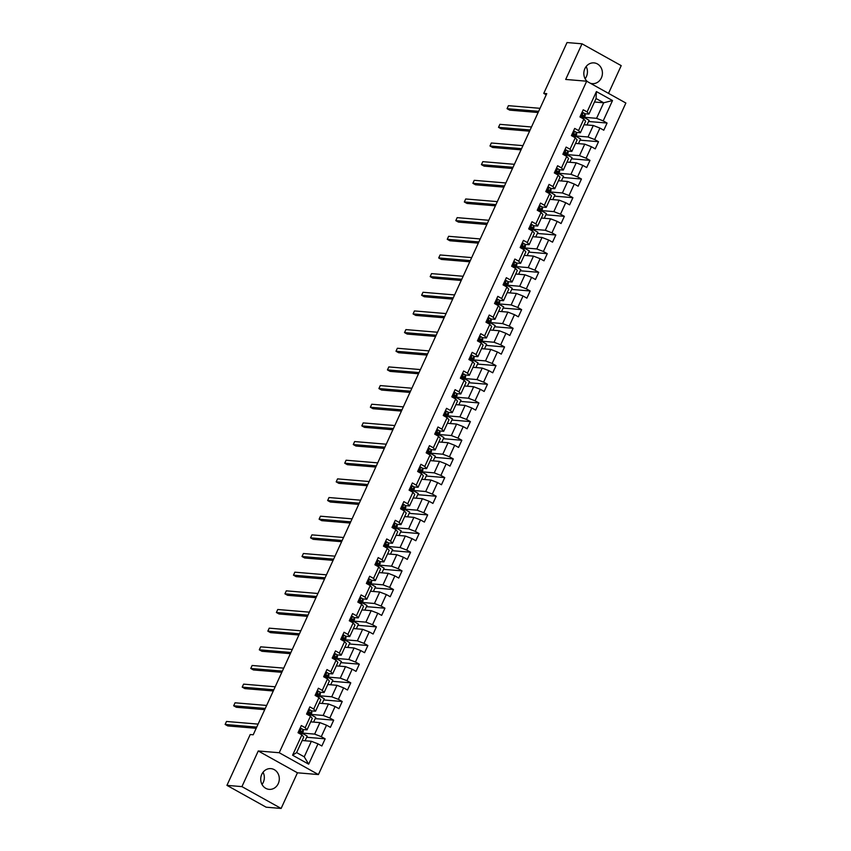 <?xml version="1.0" encoding="UTF-8"?>
<svg xmlns="http://www.w3.org/2000/svg" width="851" height="851" viewBox="0 0 851 851"><rect width="100%" height="100%" fill="white"/><g stroke="black" fill="none" stroke-linecap="round" stroke-linejoin="round"><path stroke-width="1.28" d="M590.317 83.238A10.414 9.297 94.8 0 0 592.253 83.632A10.414 9.297 94.8 0 0 601.391 77.856A10.414 9.297 94.8 0 0 593.998 62.889A10.414 9.297 94.8 0 0 584.86 68.654A10.414 9.297 94.8 0 0 587.509 81.675M585.126 78.728A10.414 9.297 94.8 0 0 586.403 76.611A10.414 9.297 94.8 0 0 586.148 66.538M261.757 774.389A10.414 9.297 94.8 0 0 269.15 789.366A10.414 9.297 94.8 0 0 278.277 783.601A10.414 9.297 94.8 0 0 270.884 768.623A10.414 9.297 94.8 0 0 261.757 774.389M262.012 784.462A10.414 9.297 94.8 0 0 263.299 782.346A10.414 9.297 94.8 0 0 263.033 772.272M608.518 93.365L621.209 65.633L582.02 43.805L567.032 42.55L543.757 93.387L546.236 94.769M318.423 774.559L625.868 103.035L586.679 81.207L279.224 752.731L318.423 774.559L297.446 772.804L258.247 750.976L241.929 786.622L281.128 808.45L297.446 772.804M281.128 808.45L266.14 807.195L226.94 785.367L241.929 786.622M594.477 102.003L603.689 102.78L596.062 98.525L588.945 114.077L587.105 111.917L583.233 109.768L579.957 116.938L583.818 119.097L578.563 130.575L574.691 128.427L571.404 135.596L575.276 137.756L570.021 149.233L566.149 147.085L562.862 154.265L566.734 156.414L561.479 167.902L557.607 165.743L554.32 172.923L558.192 175.072L552.927 186.56L549.065 184.401L545.778 191.581L549.65 193.73L544.385 205.219L540.523 203.07L537.236 210.24L541.098 212.399L535.843 223.877L531.981 221.728L528.694 228.898L532.556 231.057L527.301 242.535L523.439 240.386L520.152 247.567L524.014 249.715L518.759 261.204L514.887 259.044L511.611 266.225L515.472 268.373L510.217 279.862L506.345 277.703L503.058 284.883L506.93 287.032L501.675 298.52L497.803 296.361L494.516 303.541L498.388 305.7L493.133 317.178L489.261 315.03L485.974 322.199L489.846 324.359L484.581 335.837L480.719 333.688L477.432 340.857L481.294 343.017L476.039 354.495L472.177 352.346L468.89 359.526L472.752 361.675L467.497 373.163L463.635 371.004L460.348 378.184L464.21 380.333L458.955 391.822L455.094 389.662L451.807 396.843L455.668 398.991L450.413 410.48L446.541 408.331L443.254 415.501L447.126 417.66L441.871 429.138L437.999 426.989L434.712 434.159L438.584 436.318L433.329 447.796L429.457 445.647L426.17 452.828L430.042 454.977L424.777 466.465L420.915 464.306L417.628 471.486L421.5 473.635L416.235 485.123L412.373 482.964L409.086 490.144L412.948 492.293L407.693 503.781L403.831 501.622L400.544 508.802L404.406 510.962L399.151 522.44L395.29 520.291L392.003 527.46L395.864 529.62L390.609 541.098L386.737 538.949L383.461 546.129L387.322 548.278L382.067 559.756L378.195 557.607L374.908 564.787L378.78 566.936L373.525 578.425L369.653 576.265L366.366 583.446L370.238 585.594L364.983 597.083L361.111 594.923L357.824 602.104L361.696 604.263L356.431 615.741L352.569 613.592L349.282 620.762L353.154 622.921L347.889 634.399L344.027 632.25L340.74 639.42L344.602 641.58L339.347 653.057L335.485 650.909L332.198 658.089L336.06 660.238L330.805 671.726L326.944 669.567L323.657 676.747L327.518 678.896L322.263 690.384L318.391 688.225L315.115 695.405L318.976 697.554L313.721 709.043L309.849 706.883L306.562 714.063L310.434 716.223L305.179 727.701L301.307 725.552L298.02 732.722L301.892 734.881L292.584 755.209L308.679 764.177L304.243 756.837L311.36 741.285L302.137 740.519M587.105 111.917L596.413 91.578L612.518 100.546L603.21 120.885L607.071 123.044L588.584 121.491M308.679 764.177L317.997 743.848L321.859 745.997L325.146 738.828L321.274 736.668L326.539 725.19L330.401 727.339L333.688 720.159L329.826 718.01L335.081 706.521L338.943 708.681L342.23 701.501L338.368 699.352L343.623 687.863L347.485 690.023L350.772 682.842L346.91 680.694L352.165 669.205L356.037 671.365L359.313 664.184L355.452 662.025L360.707 650.547L364.579 652.696L367.866 645.526L363.994 643.367L369.249 631.889L373.121 634.038L376.408 626.857L372.536 624.708L377.791 613.231L381.663 615.379L384.95 608.199L381.078 606.05L386.343 594.562L390.205 596.721L393.492 589.541L389.62 587.392L394.885 575.904L398.747 578.063L402.034 570.883L398.172 568.723L403.427 557.245L407.289 559.394L410.576 552.225L406.714 550.065L411.969 538.587L415.831 540.736L419.118 533.566L415.256 531.407L420.511 519.929L424.383 522.078L427.659 514.898L423.798 512.749L429.053 501.26L432.925 503.42L436.212 496.239L432.34 494.091L437.595 482.602L441.467 484.762L444.754 477.581L440.882 475.432L446.137 463.944L450.009 466.103L453.296 458.923L449.424 456.764L454.689 445.286L458.551 447.435L461.838 440.265L457.966 438.105L463.231 426.628L467.093 428.776L470.38 421.596L466.518 419.447L471.773 407.969L475.635 410.118L478.922 402.938L475.06 400.789L480.315 389.301L484.176 391.46L487.463 384.28L483.602 382.131L488.857 370.642L492.729 372.802L496.005 365.622L492.144 363.462L497.399 351.984L501.271 354.133L504.558 346.963L500.686 344.804L505.941 333.326L509.813 335.475L513.1 328.305L509.228 326.146L514.483 314.668L518.355 316.817L521.642 309.636L517.77 307.488L523.035 295.999L526.897 298.158L530.184 290.978L526.322 288.829L531.577 277.341L535.439 279.5L538.726 272.32L534.864 270.171L540.119 258.683L543.98 260.832L547.267 253.662L543.406 251.502L548.661 240.025L552.522 242.173L555.809 235.004L551.948 232.844L557.203 221.366L561.075 223.515L564.362 216.335L560.49 214.186L565.745 202.698L569.617 204.857L572.904 197.677L569.032 195.528L574.287 184.039L578.159 186.199L581.446 179.018L577.574 176.87L582.839 165.381L586.701 167.541L589.988 160.36L586.116 158.201L591.381 146.723L595.243 148.872L598.53 141.702L594.668 139.543L599.923 128.065L603.784 130.214L607.071 123.044M226.94 785.367L250.215 734.53L253.215 734.785L546.757 93.642L543.757 93.387M583.818 119.097L585.658 121.257L580.403 132.735L576.212 132.384M584.063 124.735L593.285 125.501L588.03 136.99L575.882 135.969M580.403 132.735L578.563 130.575M599.923 128.065L593.285 125.501M594.668 139.543L588.03 136.99M575.276 137.756L577.116 139.915L571.861 151.393L567.67 151.042M575.521 143.394L584.743 144.159L579.488 155.648L567.34 154.627M571.861 151.393L570.021 149.233M591.381 146.723L584.743 144.159M586.116 158.201L579.488 155.648M566.734 156.414L568.574 158.573L563.319 170.062L559.128 169.711M566.979 162.052L576.201 162.818L570.947 174.306L558.788 173.285M563.319 170.062L561.479 167.902M582.839 165.381L576.201 162.818M577.574 176.87L570.947 174.306M558.192 175.072L560.032 177.231L554.767 188.72L550.586 188.369M558.437 180.71L567.66 181.486L562.394 192.964L550.246 191.954M554.767 188.72L552.927 186.56M574.287 184.039L567.66 181.486M569.032 195.528L562.394 192.964M549.65 193.73L551.48 195.89L546.225 207.378L542.044 207.027M549.895 199.368L559.118 200.145L553.852 211.622L541.704 210.612M546.225 207.378L544.385 205.219M565.745 202.698L559.118 200.145M560.49 214.186L553.852 211.622M541.098 212.399L542.938 214.558L537.683 226.036L533.503 225.685M541.353 218.026L550.565 218.803L545.31 230.281L533.162 229.27M537.683 226.036L535.843 223.877M557.203 221.366L550.565 218.803M551.948 232.844L545.31 230.281M532.556 231.057L534.396 233.217L529.141 244.694L524.961 244.343M532.811 236.695L542.023 237.461L536.768 248.949L524.62 247.928M529.141 244.694L527.301 242.535M548.661 240.025L542.023 237.461M543.406 251.502L536.768 248.949M524.014 249.715L525.854 251.875L520.599 263.363L516.419 263.012M524.259 255.353L533.481 256.119L528.226 267.608L516.078 266.586M520.599 263.363L518.759 261.204M540.119 258.683L533.481 256.119M534.864 270.171L528.226 267.608M515.472 268.373L517.312 270.533L512.057 282.021L507.866 281.67M515.717 274.011L524.939 274.788L519.684 286.266L507.536 285.245M512.057 282.021L510.217 279.862M531.577 277.341L524.939 274.788M526.322 288.829L519.684 286.266M506.93 287.032L508.77 289.191L503.515 300.68L499.324 300.329M507.175 292.67L516.397 293.446L511.143 304.924L498.994 303.913M503.515 300.68L501.675 298.52M523.035 295.999L516.397 293.446M517.77 307.488L511.143 304.924M498.388 305.7L500.228 307.86L494.963 319.338L490.782 318.987M498.633 311.328L507.856 312.104L502.601 323.582L490.442 322.572M494.963 319.338L493.133 317.178M514.483 314.668L507.856 312.104M509.228 326.146L502.601 323.582M489.846 324.359L491.687 326.518L486.421 337.996L482.24 337.645M490.091 329.997L499.314 330.762L494.048 342.251L481.9 341.23M486.421 337.996L484.581 335.837M505.941 333.326L499.314 330.762M500.686 344.804L494.048 342.251M481.294 343.017L483.134 345.176L477.879 356.654L473.699 356.314M481.549 348.655L490.772 349.421L485.506 360.909L473.358 359.888M477.879 356.654L476.039 354.495M497.399 351.984L490.772 349.421M492.144 363.462L485.506 360.909M472.752 361.675L474.592 363.834L469.337 375.323L465.157 374.972M473.007 367.313L482.219 368.079L476.964 379.567L464.816 378.546M469.337 375.323L467.497 373.163M488.857 370.642L482.219 368.079M483.602 382.131L476.964 379.567M464.21 380.333L466.05 382.493L460.795 393.981L456.615 393.63M464.465 385.971L473.677 386.748L468.422 398.225L456.274 397.215M460.795 393.981L458.955 391.822M480.315 389.301L473.677 386.748M475.06 400.789L468.422 398.225M455.668 398.991L457.508 401.151L452.253 412.639L448.073 412.288M455.913 404.629L465.135 405.406L459.88 416.884L447.732 415.873M452.253 412.639L450.413 410.48M471.773 407.969L465.135 405.406M466.518 419.447L459.88 416.884M447.126 417.66L448.966 419.82L443.711 431.297L439.52 430.946M447.371 423.287L456.593 424.064L451.338 435.542L439.19 434.531M443.711 431.297L441.871 429.138M463.231 426.628L456.593 424.064M457.966 438.105L451.338 435.542M438.584 436.318L440.424 438.478L435.169 449.956L430.978 449.605M438.829 441.956L448.051 442.722L442.797 454.211L430.649 453.189M435.169 449.956L433.329 447.796M454.689 445.286L448.051 442.722M449.424 456.764L442.797 454.211M430.042 454.977L431.882 457.136L426.617 468.624L422.436 468.273M430.287 460.614L439.51 461.38L434.255 472.869L422.096 471.848M426.617 468.624L424.777 466.465M446.137 463.944L439.51 461.38M440.882 475.432L434.255 472.869M421.5 473.635L423.341 475.794L418.075 487.283L413.894 486.932M421.745 479.273L430.968 480.049L425.702 491.527L413.554 490.506M418.075 487.283L416.235 485.123M437.595 482.602L430.968 480.049M432.34 494.091L425.702 491.527M412.948 492.293L414.788 494.452L409.533 505.941L405.353 505.59M413.203 497.931L422.415 498.707L417.16 510.185L405.012 509.175M409.533 505.941L407.693 503.781M429.053 501.26L422.415 498.707M423.798 512.749L417.16 510.185M404.406 510.962L406.246 513.121L400.991 524.599L396.811 524.248M404.661 516.589L413.873 517.365L408.618 528.843L396.47 527.833M400.991 524.599L399.151 522.44M420.511 519.929L413.873 517.365M415.256 531.407L408.618 528.843M395.864 529.62L397.704 531.779L392.449 543.257L388.269 542.906M396.119 535.258L405.331 536.024L400.076 547.512L387.928 546.491M392.449 543.257L390.609 541.098M411.969 538.587L405.331 536.024M406.714 550.065L400.076 547.512M387.322 548.278L389.162 550.437L383.907 561.915L379.727 561.575M387.567 553.916L396.789 554.682L391.534 566.17L379.386 565.149M383.907 561.915L382.067 559.756M403.427 557.245L396.789 554.682M398.172 568.723L391.534 566.17M378.78 566.936L380.62 569.096L375.365 580.584L371.174 580.233M379.025 572.574L388.247 573.34L382.993 584.828L370.845 583.807M375.365 580.584L373.525 578.425M394.885 575.904L388.247 573.34M389.62 587.392L382.993 584.828M370.238 585.594L372.078 587.754L366.824 599.242L362.632 598.891M370.483 591.232L379.706 592.009L374.451 603.487L362.303 602.476M366.824 599.242L364.983 597.083M386.343 594.562L379.706 592.009M381.078 606.05L374.451 603.487M361.696 604.263L363.537 606.412L358.271 617.9L354.09 617.549M361.941 609.89L371.164 610.667L365.898 622.145L353.75 621.134M358.271 617.9L356.431 615.741M377.791 613.231L371.164 610.667M372.536 624.708L365.898 622.145M353.154 622.921L354.995 625.081L349.729 636.559L345.549 636.208M353.399 628.549L362.622 629.325L357.356 640.814L345.208 639.792M349.729 636.559L347.889 634.399M369.249 631.889L362.622 629.325M363.994 643.367L357.356 640.814M344.602 641.58L346.442 643.739L341.187 655.217L337.007 654.866M344.857 647.217L354.069 647.983L348.814 659.472L336.666 658.451M341.187 655.217L339.347 653.057M360.707 650.547L354.069 647.983M355.452 662.025L348.814 659.472M336.06 660.238L337.9 662.397L332.645 673.886L328.465 673.535M336.315 665.876L345.527 666.641L340.272 678.13L328.124 677.109M332.645 673.886L330.805 671.726M352.165 669.205L345.527 666.641M346.91 680.694L340.272 678.13M327.518 678.896L329.358 681.055L324.103 692.544L319.923 692.193M327.773 684.534L336.985 685.31L331.73 696.788L319.582 695.778M324.103 692.544L322.263 690.384M343.623 687.863L336.985 685.31M338.368 699.352L331.73 696.788M318.976 697.554L320.816 699.713L315.561 711.202L311.37 710.851M319.221 703.192L328.443 703.968L323.189 715.446L311.04 714.436M315.561 711.202L313.721 709.043M335.081 706.521L328.443 703.968M329.826 718.01L323.189 715.446M310.434 716.223L312.274 718.382L307.02 729.86L302.828 729.509M310.679 721.85L319.902 722.627L314.647 734.105L302.499 733.094M307.02 729.86L305.179 727.701M326.539 725.19L319.902 722.627M321.274 736.668L314.647 734.105M301.892 734.881L303.733 737.04L296.616 752.592L292.584 755.209M317.997 743.848L311.36 741.285M582.02 43.805L565.692 79.451L586.679 81.207M258.247 750.976L279.224 752.731M296.616 752.592L304.243 756.837M588.945 114.077L584.765 113.726M584.424 117.31L596.572 118.321L603.689 102.78L612.518 100.546M596.062 98.525L596.413 91.578M603.21 120.885L596.572 118.321M305.062 740.764L307.211 736.072L302.371 733.371M325.146 738.828L306.658 737.274M313.604 722.095L315.753 717.414L310.913 714.712M333.688 720.159L315.2 718.616M322.157 703.437L324.295 698.745L319.455 696.054M342.23 701.501L323.752 699.958M330.699 684.778L332.847 680.087L327.997 677.385M350.772 682.842L332.294 681.3M339.241 666.12L341.389 661.429L336.539 658.727M359.313 664.184L340.836 662.631M347.782 647.462L349.931 642.771L345.08 640.069M367.866 645.526L349.378 643.973M356.324 628.804L358.473 624.113L353.622 621.411M376.408 626.857L357.92 625.315M364.866 610.135L367.015 605.444L362.175 602.753M384.95 608.199L366.462 606.657M373.408 591.477L375.557 586.786L370.717 584.094M393.492 589.541L375.004 587.998M381.95 572.819L384.099 568.128L379.259 565.426M402.034 570.883L383.546 569.34M390.503 554.161L392.641 549.469L387.801 546.768M410.576 552.225L392.098 550.671M399.045 535.502L401.193 530.811L396.343 528.109M419.118 533.566L400.64 532.013M407.586 516.834L409.735 512.153L404.885 509.451M427.659 514.898L409.182 513.355M416.128 498.175L418.277 493.484L413.426 490.793M436.212 496.239L417.724 494.697M424.67 479.517L426.819 474.826L421.968 472.124M444.754 477.581L426.266 476.039M433.212 460.859L435.361 456.168L430.521 453.466M453.296 458.923L434.808 457.37M441.754 442.201L443.903 437.51L439.063 434.808M461.838 440.265L443.35 438.712M450.307 423.543L452.445 418.852L447.605 416.15M470.38 421.596L451.892 420.054M458.849 404.874L460.997 400.183L456.147 397.491M478.922 402.938L460.444 401.395M467.39 386.216L469.539 381.525L464.689 378.833M487.463 384.28L468.986 382.737M475.932 367.558L478.081 362.866L473.23 360.164M496.005 365.622L477.528 364.079M484.474 348.899L486.623 344.208L481.772 341.506M504.558 346.963L486.07 345.41M493.016 330.241L495.165 325.55L490.314 322.848M513.1 328.305L494.612 326.752M501.558 311.572L503.707 306.881L498.867 304.19M521.642 309.636L503.154 308.094M510.1 292.914L512.249 288.223L507.409 285.532M530.184 290.978L511.696 289.436M518.653 274.256L520.791 269.565L515.951 266.863M538.726 272.32L520.238 270.778M527.195 255.598L529.343 250.907L524.493 248.205M547.267 253.662L528.79 252.109M535.736 236.94L537.885 232.249L533.034 229.547M555.809 235.004L537.332 233.451M544.278 218.271L546.427 213.59L541.576 210.888M564.362 216.335L545.874 214.792M552.82 199.613L554.969 194.922L550.118 192.23M572.904 197.677L554.416 196.134M561.362 180.955L563.511 176.263L558.671 173.572M581.446 179.018L562.958 177.476M569.904 162.296L572.053 157.605L567.213 154.903M589.988 160.36L571.5 158.807M578.446 143.638L580.595 138.947L575.755 136.245M598.53 141.702L580.042 140.149M586.999 124.98L589.137 120.289L584.297 117.587M300.009 728.392L301.35 728.456A3.532 0.596 24.6 0 1 302.924 729.669L303.318 731.052A10.212 1.723 24.6 0 1 303.307 731.317L302.265 733.583A10.212 1.723 -155.4 0 0 302.275 733.317L301.882 731.945A3.532 0.596 -155.4 0 0 301.031 731.158L300.807 731.083M301.35 728.456L299.978 728.467M256.736 727.094L225.132 724.456L226.494 721.467L258.108 724.105M301.371 733.87A10.212 1.723 -155.4 0 0 302.265 733.583M300.307 731.275L300.701 732.647A8.478 1.425 24.6 0 1 300.701 732.828M300.552 731.126L300.371 732.594A3.532 0.596 24.6 0 1 301.233 733.381L301.605 734.721M256.183 728.307L227.781 725.924L225.132 724.456M308.551 709.734L309.892 709.798A3.532 0.596 24.6 0 1 311.466 711.01L311.86 712.383A10.212 1.723 24.6 0 1 311.849 712.659L310.806 714.925A10.212 1.723 -155.4 0 0 310.817 714.659L310.424 713.287A3.532 0.596 -155.4 0 0 309.573 712.5L309.349 712.425M309.892 709.798L308.519 709.798M265.278 708.436L233.674 705.787L235.046 702.798L266.65 705.447M309.913 715.202A10.212 1.723 -155.4 0 0 310.806 714.925M308.849 712.617L309.243 713.978A8.478 1.425 24.6 0 1 309.243 714.17M309.094 712.468L308.913 713.936A3.532 0.596 24.6 0 1 309.775 714.723L310.158 716.063M264.725 709.649L236.323 707.266L233.674 705.787M317.093 691.076L318.434 691.129A3.532 0.596 24.6 0 1 320.008 692.352L320.401 693.725A10.212 1.723 24.6 0 1 320.391 693.99L319.359 696.267A10.212 1.723 -155.4 0 0 319.359 696.001L318.976 694.629A3.532 0.596 -155.4 0 0 318.114 693.842L317.891 693.767M318.434 691.129L317.061 691.14M273.82 689.778L242.216 687.129L243.588 684.14L275.192 686.789M318.455 696.543A10.212 1.723 -155.4 0 0 319.359 696.267M317.402 693.959L317.785 695.32A8.478 1.425 24.6 0 1 317.785 695.512M317.636 693.799L317.455 695.278A3.532 0.596 24.6 0 1 318.317 696.054L318.7 697.405M273.267 690.98L244.865 688.608L242.216 687.129M325.635 672.407L326.975 672.471A3.532 0.596 24.6 0 1 328.56 673.694L328.943 675.066A10.212 1.723 24.6 0 1 328.943 675.332L327.901 677.609A10.212 1.723 -155.4 0 0 327.901 677.343L327.518 675.96A3.532 0.596 -155.4 0 0 326.656 675.183L326.433 675.109M326.975 672.471L325.603 672.481M282.362 671.12L250.758 668.471L252.13 665.482L283.734 668.131M326.997 677.885A10.212 1.723 -155.4 0 0 327.901 677.609M325.944 675.3L326.327 676.662A8.478 1.425 24.6 0 1 326.337 676.853M326.178 675.141L325.997 676.619A3.532 0.596 24.6 0 1 326.858 677.396L327.241 678.747M281.809 672.322L253.407 669.95L250.758 668.471M334.177 653.749L335.517 653.813A3.532 0.596 24.6 0 1 337.102 655.036L337.485 656.408A10.212 1.723 24.6 0 1 337.485 656.674L336.443 658.951A10.212 1.723 -155.4 0 0 336.453 658.685L336.06 657.302A3.532 0.596 -155.4 0 0 335.198 656.525L334.975 656.44M335.517 653.813L334.145 653.823M290.904 652.462L259.3 649.813L260.672 646.824L292.276 649.462M335.539 659.227A10.212 1.723 -155.4 0 0 336.443 658.951M334.486 656.642L334.868 658.004A8.478 1.425 24.6 0 1 334.879 658.195M334.73 656.483L334.549 657.961A3.532 0.596 24.6 0 1 335.4 658.738L335.783 660.078M290.351 653.664L261.948 651.292L259.3 649.813M342.719 635.091L344.059 635.154A3.532 0.596 24.6 0 1 345.644 636.367L346.038 637.75A10.212 1.723 24.6 0 1 346.027 638.016L344.985 640.282A10.212 1.723 -155.4 0 0 344.995 640.016L344.602 638.644A3.532 0.596 -155.4 0 0 343.74 637.867L343.517 637.782M344.059 635.154L342.687 635.165M299.446 633.793L267.842 631.155L269.214 628.166L300.818 630.804M344.081 640.569A10.212 1.723 -155.4 0 0 344.985 640.282M343.027 637.984L343.41 639.346A8.478 1.425 24.6 0 1 343.421 639.527M343.272 637.825L343.091 639.292A3.532 0.596 24.6 0 1 343.942 640.08L344.325 641.42M298.903 635.006L270.49 632.623L267.842 631.155M351.272 616.432L352.612 616.496A3.532 0.596 24.6 0 1 354.186 617.709L354.58 619.092A10.212 1.723 24.6 0 1 354.569 619.358L353.527 621.624A10.212 1.723 -155.4 0 0 353.537 621.358L353.144 619.985A3.532 0.596 -155.4 0 0 352.293 619.198L352.059 619.124M352.612 616.496L351.24 616.496M307.998 615.135L276.384 612.497L277.756 609.497L309.36 612.146M352.622 621.9A10.212 1.723 -155.4 0 0 353.527 621.624M351.569 619.315L351.952 620.687A8.478 1.425 24.6 0 1 351.963 620.868M351.814 619.166L351.633 620.634A3.532 0.596 24.6 0 1 352.484 621.421L352.867 622.762M307.445 616.347L279.032 613.965L276.384 612.497M359.813 597.774L361.154 597.838A3.532 0.596 24.6 0 1 362.728 599.051L363.122 600.423A10.212 1.723 24.6 0 1 363.111 600.689L362.069 602.965A10.212 1.723 -155.4 0 0 362.079 602.699L361.686 601.327A3.532 0.596 -155.4 0 0 360.835 600.54L360.601 600.466M361.154 597.838L359.782 597.838M316.54 596.477L284.936 593.828L286.298 590.839L317.902 593.487M361.164 603.242A10.212 1.723 -155.4 0 0 362.069 602.965M360.111 600.657L360.505 602.019A8.478 1.425 24.6 0 1 360.505 602.21M360.356 600.498L360.175 601.976A3.532 0.596 24.6 0 1 361.026 602.763L361.409 604.104M315.987 597.679L287.585 595.306L284.936 593.828M368.355 579.116L369.696 579.169A3.532 0.596 24.6 0 1 371.27 580.393L371.664 581.765A10.212 1.723 24.6 0 1 371.653 582.031L370.61 584.307A10.212 1.723 -155.4 0 0 370.621 584.041L370.228 582.658A3.532 0.596 -155.4 0 0 369.377 581.882L369.153 581.807M369.696 579.169L368.323 579.18M325.082 577.818L293.478 575.17L294.84 572.18L326.454 574.829M369.717 584.584A10.212 1.723 -155.4 0 0 370.61 584.307M368.653 581.999L369.047 583.361A8.478 1.425 24.6 0 1 369.047 583.552M368.898 581.839L368.717 583.318A3.532 0.596 24.6 0 1 369.579 584.094L369.951 585.445M324.529 579.02L296.127 576.648L293.478 575.17M376.897 560.447L378.238 560.511A3.532 0.596 24.6 0 1 379.812 561.734L380.206 563.107A10.212 1.723 24.6 0 1 380.195 563.373L379.163 565.649A10.212 1.723 -155.4 0 0 379.163 565.383L378.769 564A3.532 0.596 -155.4 0 0 377.918 563.224L377.695 563.149M378.238 560.511L376.865 560.522M333.624 559.16L302.02 556.511L303.392 553.522L334.996 556.16M378.259 565.926A10.212 1.723 -155.4 0 0 379.163 565.649M377.195 563.341L377.589 564.702A8.478 1.425 24.6 0 1 377.589 564.894M377.44 563.181L377.259 564.66A3.532 0.596 24.6 0 1 378.121 565.436L378.504 566.777M333.071 560.362L304.669 557.99L302.02 556.511M385.439 541.789L386.78 541.853A3.532 0.596 24.6 0 1 388.354 543.066L388.747 544.449A10.212 1.723 24.6 0 1 388.737 544.714L387.705 546.991A10.212 1.723 -155.4 0 0 387.705 546.714L387.322 545.342A3.532 0.596 -155.4 0 0 386.46 544.566L386.237 544.48M386.78 541.853L385.407 541.864M342.166 540.491L310.562 537.853L311.934 534.864L343.538 537.502M386.801 547.267A10.212 1.723 -155.4 0 0 387.705 546.991M385.748 544.683L386.131 546.044A8.478 1.425 24.6 0 1 386.141 546.225M385.982 544.523L385.801 546.002A3.532 0.596 24.6 0 1 386.662 546.778L387.045 548.118M341.613 541.704L313.211 539.321L310.562 537.853M393.981 523.131L395.321 523.195A3.532 0.596 24.6 0 1 396.906 524.407L397.289 525.79A10.212 1.723 24.6 0 1 397.289 526.056L396.247 528.322A10.212 1.723 -155.4 0 0 396.247 528.056L395.864 526.684A3.532 0.596 -155.4 0 0 395.002 525.897L394.779 525.822M395.321 523.195L393.949 523.205M350.708 521.833L319.104 519.195L320.476 516.206L352.08 518.844M395.343 528.599A10.212 1.723 -155.4 0 0 396.247 528.322M394.29 526.014L394.673 527.386A8.478 1.425 24.6 0 1 394.683 527.567M394.524 525.865L394.343 527.333A3.532 0.596 24.6 0 1 395.204 528.12L395.587 529.46M350.155 523.046L321.752 520.663L319.104 519.195M402.523 504.473L403.863 504.537A3.532 0.596 24.6 0 1 405.448 505.749L405.831 507.122A10.212 1.723 24.6 0 1 405.831 507.387L404.789 509.664A10.212 1.723 -155.4 0 0 404.799 509.398L404.406 508.026A3.532 0.596 -155.4 0 0 403.544 507.239L403.321 507.164M403.863 504.537L402.491 504.537M359.25 503.175L327.646 500.526L329.018 497.537L360.622 500.186M403.885 509.94A10.212 1.723 -155.4 0 0 404.789 509.664M402.831 507.356L403.214 508.717A8.478 1.425 24.6 0 1 403.225 508.909M403.076 507.207L402.895 508.675A3.532 0.596 24.6 0 1 403.746 509.462L404.129 510.802M358.696 504.388L330.294 502.005L327.646 500.526M411.065 485.815L412.416 485.868A3.532 0.596 24.6 0 1 413.99 487.091L414.384 488.463A10.212 1.723 24.6 0 1 414.373 488.729L413.331 491.006A10.212 1.723 -155.4 0 0 413.341 490.74L412.948 489.368A3.532 0.596 -155.4 0 0 412.086 488.58L411.863 488.506M412.416 485.868L411.033 485.878M367.792 484.517L336.188 481.868L337.56 478.879L369.164 481.528M412.427 491.282A10.212 1.723 -155.4 0 0 413.331 491.006M411.373 488.697L411.756 490.059A8.478 1.425 24.6 0 1 411.767 490.25M411.618 488.538L411.437 490.016A3.532 0.596 24.6 0 1 412.288 490.793L412.671 492.144M367.249 485.719L338.836 483.347L336.188 481.868M419.617 467.146L420.958 467.21A3.532 0.596 24.6 0 1 422.532 468.433L422.926 469.805A10.212 1.723 24.6 0 1 422.915 470.071L421.873 472.348A10.212 1.723 -155.4 0 0 421.883 472.082L421.49 470.699A3.532 0.596 -155.4 0 0 420.639 469.922L420.405 469.848M420.958 467.21L419.586 467.22M376.344 465.859L344.74 463.21L346.102 460.221L377.706 462.87M420.968 472.624A10.212 1.723 -155.4 0 0 421.873 472.348M419.915 470.039L420.298 471.401A8.478 1.425 24.6 0 1 420.309 471.592M420.16 469.88L419.979 471.358A3.532 0.596 24.6 0 1 420.83 472.135L421.213 473.486M375.791 467.061L347.378 464.689L344.74 463.21M428.159 448.488L429.5 448.551A3.532 0.596 24.6 0 1 431.074 449.775L431.468 451.147A10.212 1.723 24.6 0 1 431.457 451.413L430.415 453.689A10.212 1.723 -155.4 0 0 430.425 453.423L430.032 452.041A3.532 0.596 -155.4 0 0 429.181 451.264L428.957 451.179M429.5 448.551L428.127 448.562M384.886 447.19L353.282 444.552L354.644 441.563L386.248 444.201M429.51 453.966A10.212 1.723 -155.4 0 0 430.415 453.689M428.457 451.381L428.851 452.743A8.478 1.425 24.6 0 1 428.851 452.934M428.702 451.221L428.521 452.7A3.532 0.596 24.6 0 1 429.372 453.477L429.755 454.817M384.333 448.403L355.931 446.03L353.282 444.552M436.701 429.829L438.042 429.893A3.532 0.596 24.6 0 1 439.616 431.106L440.01 432.489A10.212 1.723 24.6 0 1 439.999 432.755L438.956 435.021A10.212 1.723 -155.4 0 0 438.967 434.755L438.573 433.382A3.532 0.596 -155.4 0 0 437.722 432.606L437.499 432.521M438.042 429.893L436.669 429.904M393.428 428.532L361.824 425.894L363.186 422.904L394.8 425.543M438.063 435.308A10.212 1.723 -155.4 0 0 438.956 435.021M436.999 432.723L437.393 434.084A8.478 1.425 24.6 0 1 437.393 434.265M437.244 432.563L437.063 434.031A3.532 0.596 24.6 0 1 437.925 434.818L438.297 436.159M392.875 429.744L364.473 427.362L361.824 425.894M445.243 411.171L446.584 411.235A3.532 0.596 24.6 0 1 448.158 412.448L448.551 413.831A10.212 1.723 24.6 0 1 448.541 414.097L447.509 416.362A10.212 1.723 -155.4 0 0 447.509 416.096L447.126 414.724A3.532 0.596 -155.4 0 0 446.264 413.937L446.041 413.863M446.584 411.235L445.211 411.235M401.97 409.874L370.366 407.235L371.738 404.236L403.342 406.884M446.605 416.639A10.212 1.723 -155.4 0 0 447.509 416.362M445.541 414.054L445.935 415.426A8.478 1.425 24.6 0 1 445.935 415.607M445.786 413.905L445.605 415.373A3.532 0.596 24.6 0 1 446.467 416.16L446.849 417.501M401.417 411.086L373.015 408.703L370.366 407.235M453.785 392.513L455.125 392.566A3.532 0.596 24.6 0 1 456.7 393.79L457.093 395.162A10.212 1.723 24.6 0 1 457.083 395.428L456.051 397.704A10.212 1.723 -155.4 0 0 456.051 397.438L455.668 396.066A3.532 0.596 -155.4 0 0 454.806 395.279L454.583 395.204M455.125 392.566L453.753 392.577M410.512 391.215L378.908 388.567L380.28 385.577L411.884 388.226M455.147 397.981A10.212 1.723 -155.4 0 0 456.051 397.704M454.094 395.396L454.477 396.757A8.478 1.425 24.6 0 1 454.487 396.949M454.328 395.236L454.147 396.715A3.532 0.596 24.6 0 1 455.008 397.502L455.391 398.842M409.959 392.417L381.556 390.045L378.908 388.567M462.327 373.844L463.667 373.908A3.532 0.596 24.6 0 1 465.252 375.131L465.635 376.504A10.212 1.723 24.6 0 1 465.635 376.77L464.593 379.046A10.212 1.723 -155.4 0 0 464.603 378.78L464.21 377.397A3.532 0.596 -155.4 0 0 463.348 376.621L463.125 376.546M463.667 373.908L462.295 373.919M419.054 372.557L387.45 369.908L388.822 366.919L420.426 369.568M463.689 379.323A10.212 1.723 -155.4 0 0 464.593 379.046M462.636 376.738L463.018 378.099A8.478 1.425 24.6 0 1 463.029 378.291M462.87 376.578L462.689 378.057A3.532 0.596 24.6 0 1 463.55 378.833L463.933 380.184M418.501 373.759L390.098 371.387L387.45 369.908M470.869 355.186L472.209 355.25A3.532 0.596 24.6 0 1 473.794 356.473L474.177 357.845A10.212 1.723 24.6 0 1 474.177 358.111L473.135 360.388A10.212 1.723 -155.4 0 0 473.145 360.122L472.752 358.739A3.532 0.596 -155.4 0 0 471.89 357.963L471.667 357.888M472.209 355.25L470.837 355.261M427.596 353.899L395.992 351.25L397.364 348.261L428.968 350.899M472.231 360.664A10.212 1.723 -155.4 0 0 473.135 360.388M471.177 358.08L471.56 359.441A8.478 1.425 24.6 0 1 471.571 359.633M471.422 357.92L471.241 359.399A3.532 0.596 24.6 0 1 472.092 360.175L472.475 361.515M427.042 355.101L398.64 352.729L395.992 351.25M479.411 336.528L480.762 336.592A3.532 0.596 24.6 0 1 482.336 337.804L482.73 339.187A10.212 1.723 24.6 0 1 482.719 339.453L481.677 341.719A10.212 1.723 -155.4 0 0 481.687 341.453L481.294 340.081A3.532 0.596 -155.4 0 0 480.432 339.304L480.209 339.219M480.762 336.592L479.379 336.602M436.148 335.23L404.533 332.592L405.906 329.603L437.51 332.241M480.772 342.006A10.212 1.723 -155.4 0 0 481.677 341.719M479.719 339.421L480.102 340.783A8.478 1.425 24.6 0 1 480.113 340.964M479.964 339.262L479.783 340.74A3.532 0.596 24.6 0 1 480.634 341.517L481.017 342.857M435.595 336.443L407.182 334.06L404.533 332.592M487.963 317.87L489.304 317.934A3.532 0.596 24.6 0 1 490.878 319.146L491.272 320.529A10.212 1.723 24.6 0 1 491.261 320.795L490.219 323.061A10.212 1.723 -155.4 0 0 490.229 322.795L489.836 321.423A3.532 0.596 -155.4 0 0 488.985 320.636L488.751 320.561M489.304 317.934L487.931 317.944M444.69 316.572L413.086 313.934L414.448 310.934L446.052 313.583M489.314 323.337A10.212 1.723 -155.4 0 0 490.219 323.061M488.261 320.753L488.644 322.125A8.478 1.425 24.6 0 1 488.655 322.306M488.506 320.604L488.325 322.072A3.532 0.596 24.6 0 1 489.176 322.859L489.559 324.199M444.137 317.785L415.735 315.402L413.086 313.934M496.505 299.212L497.846 299.275A3.532 0.596 24.6 0 1 499.42 300.488L499.814 301.86A10.212 1.723 24.6 0 1 499.803 302.126L498.76 304.403A10.212 1.723 -155.4 0 0 498.771 304.137L498.378 302.765A3.532 0.596 -155.4 0 0 497.527 301.977L497.303 301.903M497.846 299.275L496.473 299.275M453.232 297.914L421.628 295.265L422.99 292.276L454.594 294.925M497.856 304.679A10.212 1.723 -155.4 0 0 498.76 304.403M496.803 302.094L497.197 303.456A8.478 1.425 24.6 0 1 497.197 303.647M497.048 301.935L496.867 303.413A3.532 0.596 24.6 0 1 497.729 304.201L498.101 305.541M452.679 299.126L424.277 296.744L421.628 295.265M505.047 280.553L506.388 280.607A3.532 0.596 24.6 0 1 507.962 281.83L508.355 283.202A10.212 1.723 24.6 0 1 508.345 283.468L507.302 285.745A10.212 1.723 -155.4 0 0 507.313 285.479L506.919 284.106A3.532 0.596 -155.4 0 0 506.068 283.319L505.845 283.245M506.388 280.607L505.015 280.617M461.774 279.256L430.17 276.607L431.542 273.618L463.146 276.267M506.409 286.021A10.212 1.723 -155.4 0 0 507.302 285.745M505.345 283.436L505.739 284.798A8.478 1.425 24.6 0 1 505.739 284.989M505.59 283.277L505.409 284.755A3.532 0.596 24.6 0 1 506.271 285.532L506.643 286.883M461.221 280.458L432.819 278.086L430.17 276.607M513.589 261.885L514.929 261.948A3.532 0.596 24.6 0 1 516.504 263.172L516.897 264.544A10.212 1.723 24.6 0 1 516.887 264.81L515.855 267.086A10.212 1.723 -155.4 0 0 515.855 266.82L515.472 265.438A3.532 0.596 -155.4 0 0 514.61 264.661L514.387 264.587M514.929 261.948L513.557 261.959M470.316 260.597L438.712 257.949L440.084 254.96L471.688 257.608M514.951 267.363A10.212 1.723 -155.4 0 0 515.855 267.086M513.887 264.778L514.281 266.14A8.478 1.425 24.6 0 1 514.281 266.331M514.132 264.618L513.951 266.097A3.532 0.596 24.6 0 1 514.812 266.874L515.195 268.214M469.763 261.8L441.361 259.427L438.712 257.949M522.131 243.226L523.471 243.29A3.532 0.596 24.6 0 1 525.046 244.503L525.439 245.886A10.212 1.723 24.6 0 1 525.439 246.152L524.397 248.428A10.212 1.723 -155.4 0 0 524.397 248.162L524.014 246.779A3.532 0.596 -155.4 0 0 523.152 246.003L522.929 245.918M523.471 243.29L522.099 243.301M478.858 241.929L447.254 239.291L448.626 236.301L480.23 238.94M523.493 248.705A10.212 1.723 -155.4 0 0 524.397 248.428M522.44 246.12L522.822 247.481A8.478 1.425 24.6 0 1 522.833 247.662M522.674 245.96L522.493 247.439A3.532 0.596 24.6 0 1 523.354 248.215L523.737 249.556M478.305 243.141L449.902 240.769L447.254 239.291M530.673 224.568L532.013 224.632A3.532 0.596 24.6 0 1 533.598 225.845L533.981 227.228A10.212 1.723 24.6 0 1 533.981 227.494L532.939 229.759A10.212 1.723 -155.4 0 0 532.949 229.493L532.556 228.121A3.532 0.596 -155.4 0 0 531.694 227.334L531.471 227.26M532.013 224.632L530.641 224.643M487.4 223.27L455.796 220.632L457.168 217.643L488.772 220.281M532.035 230.047A10.212 1.723 -155.4 0 0 532.939 229.759M530.981 227.462L531.364 228.823A8.478 1.425 24.6 0 1 531.375 229.004M531.226 227.302L531.035 228.77A3.532 0.596 24.6 0 1 531.896 229.557L532.279 230.898M486.846 224.483L458.444 222.1L455.796 220.632M539.215 205.91L540.555 205.974A3.532 0.596 24.6 0 1 542.14 207.187L542.523 208.569A10.212 1.723 24.6 0 1 542.523 208.835L541.481 211.101A10.212 1.723 -155.4 0 0 541.491 210.835L541.098 209.463A3.532 0.596 -155.4 0 0 540.236 208.676L540.013 208.601M540.555 205.974L539.183 205.974M495.942 204.612L464.338 201.974L465.71 198.974L497.314 201.623M540.576 211.378A10.212 1.723 -155.4 0 0 541.481 211.101M539.523 208.793L539.906 210.165A8.478 1.425 24.6 0 1 539.917 210.346M539.768 208.644L539.587 210.112A3.532 0.596 24.6 0 1 540.438 210.899L540.821 212.239M495.388 205.825L466.986 203.442L464.338 201.974M547.767 187.252L549.108 187.305A3.532 0.596 24.6 0 1 550.682 188.528L551.076 189.901A10.212 1.723 24.6 0 1 551.065 190.167L550.023 192.443A10.212 1.723 -155.4 0 0 550.033 192.177L549.64 190.805A3.532 0.596 -155.4 0 0 548.789 190.018L548.555 189.943M549.108 187.305L547.736 187.316M504.494 185.954L472.879 183.305L474.252 180.316L505.856 182.965M549.118 192.72A10.212 1.723 -155.4 0 0 550.023 192.443M548.065 190.135L548.448 191.496A8.478 1.425 24.6 0 1 548.459 191.688M548.31 189.975L548.129 191.454A3.532 0.596 24.6 0 1 548.98 192.241L549.363 193.581M503.941 187.156L475.528 184.784L472.879 183.305M556.309 168.583L557.65 168.647A3.532 0.596 24.6 0 1 559.224 169.87L559.618 171.242A10.212 1.723 24.6 0 1 559.607 171.508L558.564 173.785A10.212 1.723 -155.4 0 0 558.575 173.519L558.182 172.136A3.532 0.596 -155.4 0 0 557.331 171.359L557.097 171.285M557.65 168.647L556.277 168.658M513.036 167.296L481.432 164.647L482.794 161.658L514.398 164.307M557.66 174.061A10.212 1.723 -155.4 0 0 558.564 173.785M556.607 171.476L556.99 172.838A8.478 1.425 24.6 0 1 557.001 173.03M556.852 171.317L556.671 172.796A3.532 0.596 24.6 0 1 557.522 173.572L557.905 174.923M512.483 168.498L484.081 166.126L481.432 164.647M564.851 149.925L566.192 149.989A3.532 0.596 24.6 0 1 567.766 151.212L568.16 152.584A10.212 1.723 24.6 0 1 568.149 152.85L567.106 155.127A10.212 1.723 -155.4 0 0 567.117 154.861L566.723 153.478A3.532 0.596 -155.4 0 0 565.872 152.701L565.649 152.616M566.192 149.989L564.819 149.999M521.578 148.638L489.974 145.989L491.335 143L522.94 145.638M566.202 155.403A10.212 1.723 -155.4 0 0 567.106 155.127M565.149 152.818L565.543 154.18A8.478 1.425 24.6 0 1 565.543 154.371M565.394 152.659L565.213 154.137A3.532 0.596 24.6 0 1 566.075 154.914L566.447 156.254M521.025 149.84L492.623 147.468L489.974 145.989M573.393 131.267L574.733 131.331A3.532 0.596 24.6 0 1 576.308 132.543L576.701 133.926A10.212 1.723 24.6 0 1 576.691 134.192L575.648 136.458A10.212 1.723 -155.4 0 0 575.659 136.192L575.265 134.82A3.532 0.596 -155.4 0 0 574.414 134.043L574.191 133.958M574.733 131.331L573.361 131.341M530.12 129.969L498.516 127.331L499.888 124.342L531.492 126.98M574.755 136.745A10.212 1.723 -155.4 0 0 575.648 136.458M573.691 134.16L574.085 135.522A8.478 1.425 24.6 0 1 574.085 135.703M573.936 134.001L573.755 135.479A3.532 0.596 24.6 0 1 574.616 136.256L574.989 137.596M529.567 131.182L501.165 128.799L498.516 127.331M581.935 112.609L583.275 112.672A3.532 0.596 24.6 0 1 584.85 113.885L585.243 115.268A10.212 1.723 24.6 0 1 585.233 115.534L584.201 117.8A10.212 1.723 -155.4 0 0 584.201 117.534L583.818 116.162A3.532 0.596 -155.4 0 0 582.956 115.374L582.733 115.3M583.275 112.672L581.903 112.683M538.662 111.311L507.058 108.673L508.43 105.673L540.034 108.322M583.297 118.076A10.212 1.723 -155.4 0 0 584.201 117.8M582.233 115.491L582.627 116.864A8.478 1.425 24.6 0 1 582.627 117.044M582.478 115.342L582.297 116.81A3.532 0.596 24.6 0 1 583.158 117.598L583.541 118.938M538.109 112.523L509.706 110.141L507.058 108.673M301.286 728.456L299.063 733.307M303.318 731.052L302.275 733.317M301.233 733.381L300.818 734.285M302.924 729.669L301.882 731.945M309.828 709.798L307.605 714.649M311.86 712.383L310.817 714.659M309.775 714.723L309.36 715.617M311.466 711.01L310.424 713.287M318.37 691.129L316.147 695.98M320.401 693.725L319.359 696.001M318.317 696.054L317.902 696.958M320.008 692.352L318.976 694.629M326.912 672.471L324.688 677.322M328.943 675.066L327.901 677.343M326.858 677.396L326.444 678.3M328.56 673.694L327.518 675.96M335.454 653.813L333.23 658.663M337.485 656.408L336.453 658.685M335.4 658.738L334.986 659.642M337.102 655.036L336.06 657.302M343.995 635.154L341.783 640.005M346.038 637.75L344.995 640.016M343.942 640.08L343.527 640.984M345.644 636.367L344.602 638.644M352.537 616.496L350.325 621.347M354.58 619.092L353.537 621.358M352.484 621.421L352.08 622.315M354.186 617.709L353.144 619.985M361.09 597.838L358.867 602.678M363.122 600.423L362.079 602.699M361.026 602.763L360.622 603.657M362.728 599.051L361.686 601.327M369.632 579.169L367.409 584.02M371.664 581.765L370.621 584.041M369.579 584.094L369.164 584.999M371.27 580.393L370.228 582.658M378.174 560.511L375.951 565.362M380.206 563.107L379.163 565.383M378.121 565.436L377.706 566.34M379.812 561.734L378.769 564M386.716 541.853L384.492 546.704M388.747 544.449L387.705 546.714M386.662 546.778L386.248 547.682M388.354 543.066L387.322 545.342M395.258 523.195L393.034 528.045M397.289 525.79L396.247 528.056M395.204 528.12L394.79 529.024M396.906 524.407L395.864 526.684M403.8 504.537L401.576 509.377M405.831 507.122L404.799 509.398M403.746 509.462L403.331 510.355M405.448 505.749L404.406 508.026M412.341 485.868L410.129 490.719M414.384 488.463L413.341 490.74M412.288 490.793L411.873 491.697M413.99 487.091L412.948 489.368M420.883 467.21L418.671 472.06M422.926 469.805L421.883 472.082M420.83 472.135L420.426 473.039M422.532 468.433L421.49 470.699M429.436 448.551L427.213 453.402M431.468 451.147L430.425 453.423M429.372 453.477L428.968 454.381M431.074 449.775L430.032 452.041M437.978 429.893L435.755 434.744M440.01 432.489L438.967 434.755M437.925 434.818L437.51 435.723M439.616 431.106L438.573 433.382M446.52 411.235L444.296 416.086M448.551 413.831L447.509 416.096M446.467 416.16L446.052 417.054M448.158 412.448L447.126 414.724M455.062 392.577L452.838 397.417M457.093 395.162L456.051 397.438M455.008 397.502L454.594 398.396M456.7 393.79L455.668 396.066M463.604 373.908L461.38 378.759M465.635 376.504L464.603 378.78M463.55 378.833L463.135 379.737M465.252 375.131L464.21 377.397M472.145 355.25L469.922 360.101M474.177 357.845L473.145 360.122M472.092 360.175L471.677 361.079M473.794 356.473L472.752 358.739M480.687 336.592L478.475 341.442M482.73 339.187L481.687 341.453M480.634 341.517L480.219 342.421M482.336 337.804L481.294 340.081M489.229 317.934L487.017 322.784M491.272 320.529L490.229 322.795M489.176 322.859L488.772 323.752M490.878 319.146L489.836 321.423M497.782 299.275L495.559 304.115M499.814 301.86L498.771 304.137M497.729 304.201L497.314 305.094M499.42 300.488L498.378 302.765M506.324 280.607L504.1 285.457M508.355 283.202L507.313 285.479M506.271 285.532L505.856 286.436M507.962 281.83L506.919 284.106M514.866 261.948L512.642 266.799M516.897 264.544L515.855 266.82M514.812 266.874L514.398 267.778M516.504 263.172L515.472 265.438M523.408 243.29L521.184 248.141M525.439 245.886L524.397 248.162M523.354 248.215L522.94 249.12M525.046 244.503L524.014 246.779M531.949 224.632L529.726 229.483M533.981 227.228L532.949 229.493M531.896 229.557L531.481 230.461M533.598 225.845L532.556 228.121M540.491 205.974L538.268 210.825M542.523 208.569L541.491 210.835M540.438 210.899L540.023 211.793M542.14 207.187L541.098 209.463M549.033 187.316L546.821 192.156M551.076 189.901L550.033 192.177M548.98 192.241L548.576 193.134M550.682 188.528L549.64 190.805M557.575 168.647L555.363 173.498M559.618 171.242L558.575 173.519M557.522 173.572L557.118 174.476M559.224 169.87L558.182 172.136M566.128 149.989L563.905 154.839M568.16 152.584L567.117 154.861M566.075 154.914L565.66 155.818M567.766 151.212L566.723 153.478M574.67 131.331L572.446 136.181M576.701 133.926L575.659 136.192M574.616 136.256L574.202 137.16M576.308 132.543L575.265 134.82M583.212 112.672L580.988 117.523M585.243 115.268L584.201 117.534M583.158 117.598L582.744 118.491M584.85 113.885L583.818 116.162"/></g></svg>
